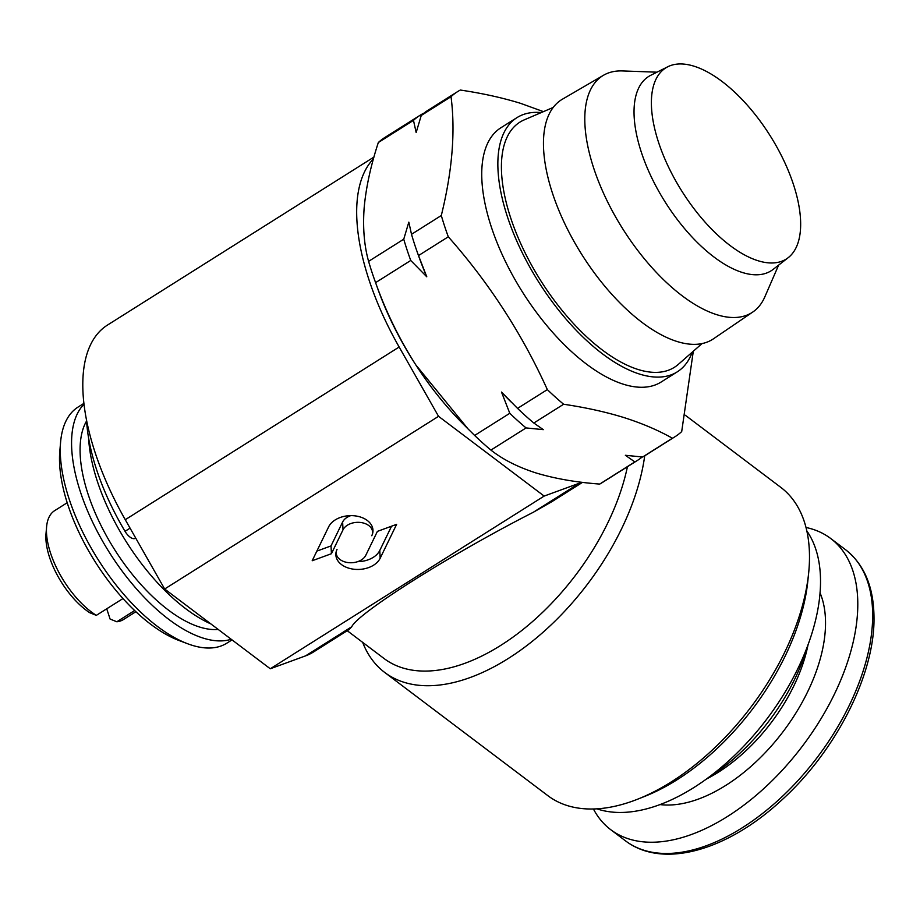 <?xml version="1.0" encoding="UTF-8"?>
<svg xmlns="http://www.w3.org/2000/svg" width="920" height="920" viewBox="0 0 920 920"><rect width="100%" height="100%" fill="white"/><g stroke="black" fill="none" stroke-linecap="round" stroke-linejoin="round"><path stroke-width="1.38" d="M86.549 420.256A161 74.278 57.8 0 0 90.309 446.832A161 74.278 57.8 0 0 125.028 531.323A10.729 4.956 57.8 0 0 135.263 538.303L135.688 538.039M656.96 72.186L622.449 70.932A139.966 64.572 57.8 0 0 603.508 75.267L562.396 99.21A141.645 65.343 57.8 0 0 564.409 222.904A141.645 65.343 57.8 0 0 677.131 341.527A141.645 65.343 57.8 0 0 713.471 338.801L752.79 312.029A139.966 64.572 57.8 0 0 764.865 296.803L778.619 265.132M603.508 75.267A139.966 64.572 57.8 0 0 605.498 197.501A139.966 64.572 57.8 0 0 716.887 314.721A139.966 64.572 57.8 0 0 752.79 312.029M667.839 66.734L650.75 75.29A114.85 52.98 57.8 0 0 650.325 174.846A114.85 52.98 57.8 0 0 742.417 272.504A114.85 52.98 57.8 0 0 773.145 269.387L788.221 257.669A112.976 52.118 57.8 0 0 782.46 157.734A112.976 52.118 57.8 0 0 694.036 66.206A112.976 52.118 57.8 0 0 667.839 66.734A112.976 52.118 57.8 0 0 667.414 164.668A112.976 52.118 57.8 0 0 757.999 260.728A112.976 52.118 57.8 0 0 788.221 257.669M553.161 107.468L524.193 119.887A144.9 66.849 57.8 0 0 528.252 259.003A144.9 66.849 57.8 0 0 656.615 372.37A144.9 66.849 57.8 0 0 678.339 364.366L702.04 343.574M106.731 608.798L110.09 619.045L116.828 621.77L134.653 610.535M116.828 621.77A64.4 29.716 57.8 0 0 123.349 619.608L135.884 611.708M593.423 808.99A182.47 102.603 -52.9 0 0 610.731 829.69A182.47 102.603 -52.9 0 0 763.749 788.647A182.47 102.603 -52.9 0 0 857.796 604.359A182.47 102.603 -52.9 0 0 830.656 538.464A182.47 102.603 -52.9 0 0 806.012 527.482M707.917 777.94A145.981 82.087 -52.9 0 0 807.484 646.105M541.236 112.573A150.27 69.322 57.8 0 0 516.982 117.622L500.871 127.776A150.27 69.322 57.8 0 0 504.482 259.509A150.27 69.322 57.8 0 0 623.564 384.272A150.27 69.322 57.8 0 0 661.169 382.007L677.281 371.841A150.27 69.322 57.8 0 0 692.288 352.13M516.982 117.622A150.27 69.322 57.8 0 0 520.593 249.343A150.27 69.322 57.8 0 0 639.676 374.106A150.27 69.322 57.8 0 0 677.281 371.841M563.626 404.248L533.83 423.027L543.317 429.651L526.067 427.926L490.923 450.087A203.941 94.081 -122.2 0 1 474.639 435.447L509.784 413.287L501.503 392.07L517.546 408.388L547.342 389.608A203.941 94.081 57.8 0 0 563.626 404.248C585.591 407.502 605.682 411.93 623.875 417.542C641.93 423.28 658.11 430.18 672.405 438.23A203.941 94.081 57.8 0 0 675.13 436.643A203.941 94.081 57.8 0 0 681.697 431.584L693.312 351.233M543.444 111.63L520.57 103.339C502.377 97.727 482.287 93.299 460.322 90.045A203.941 94.081 57.8 0 0 457.585 91.632A203.941 94.081 57.8 0 0 451.03 96.692C455.526 131.422 452.284 171.028 441.301 215.51A203.941 94.081 57.8 0 0 448.293 236.796C489.049 282.854 522.066 333.787 547.342 389.608M86.595 420.98A126.661 58.431 57.8 0 0 105.903 534.853A126.661 58.431 57.8 0 0 199.605 627.037A126.661 58.431 57.8 0 0 218.166 629.429M83.904 403.385L78.05 407.077A139.541 64.377 57.8 0 0 60.593 442.14A139.541 64.377 57.8 0 0 187.726 643.781A139.541 64.377 57.8 0 0 191.969 645.242A139.541 64.377 57.8 0 0 226.895 643.137L232.035 639.894M83.996 404.248A139.541 64.377 57.8 0 0 95.887 528.759A139.541 64.377 57.8 0 0 203.251 638.135A139.541 64.377 57.8 0 0 231.196 639.262M596.942 808.841A177.1 99.59 -52.9 0 0 693.806 787.589A177.1 99.59 -52.9 0 0 806.828 530.909M644.713 455.814A193.2 108.64 127.1 0 1 536.533 637.859A193.2 108.64 127.1 0 1 384.686 672.439L547.894 795.696A193.2 108.64 -52.9 0 0 637.928 799.077L645.254 796.168A184.011 103.477 -52.9 0 0 677.062 779.769A184.011 103.477 -52.9 0 0 807.852 580.842L808.657 572.999A193.2 108.64 -52.9 0 0 809.324 550.091A193.2 108.64 -52.9 0 0 780.758 487.335L685.365 415.288M637.928 799.077A193.2 108.64 -52.9 0 0 671.324 781.873A193.2 108.64 -52.9 0 0 808.657 572.999M373.635 565.156A22.781 15.628 177.1 0 0 380.167 558.245L396.635 524.331L377.407 531.38L365.792 555.289A15.191 10.419 -2.9 0 1 361.433 559.889A15.191 10.419 -2.9 0 1 345.402 562.062A15.191 10.419 -2.9 0 1 336.248 553.081A15.191 10.419 -2.9 0 1 337.042 549.366A22.781 15.628 177.1 0 0 335.857 554.944A22.781 15.628 177.1 0 0 349.577 568.399A22.781 15.628 177.1 0 0 373.635 565.156M357.673 561.66A22.781 15.628 177.1 0 0 373.244 557.359A22.781 15.628 177.1 0 0 379.787 550.447L391.563 526.194M581.739 482.264A193.2 89.136 -122.2 0 1 579.45 483.172L544.157 496.075L438.541 416.323L399.153 347.012A193.2 89.136 -122.2 0 1 356.868 219.57A193.2 89.136 -122.2 0 1 373.462 158.827M373.957 157.055L107.421 325.105A193.2 89.136 57.8 0 0 82.984 392.253A193.2 89.136 57.8 0 0 125.269 519.708L164.657 589.007L270.273 668.771L305.566 655.868A193.2 89.136 57.8 0 0 313.524 651.969L348.933 629.636L351.728 626.75C358.259 612.743 451.996 553.633 533.289 512.279L551.988 501.607L582.521 482.356M374.716 280.209L377.936 289.214A182.47 84.18 57.8 0 0 415.817 364.906A182.47 84.18 57.8 0 0 462.518 423.349L468.027 428.904L415.817 364.906C399.176 338.801 385.767 311.374 375.59 282.635A203.941 94.081 -122.2 0 1 374.716 280.209A203.941 94.081 -122.2 0 1 368.598 261.361C364.193 245.686 362.721 227.838 364.159 207.805C366.022 187.473 370.737 165.715 378.327 142.531A203.941 94.081 -122.2 0 1 384.882 137.471L420.037 115.31A203.941 94.081 -122.2 0 1 422.763 113.723L423.188 113.758M384.686 672.439A193.2 108.64 127.1 0 1 362.652 642.356M438.541 416.323L164.657 589.007M371.784 535.727A22.781 15.628 177.1 0 0 372.968 530.15A22.781 15.628 177.1 0 0 353.522 515.717A22.781 15.628 177.1 0 0 328.647 526.838L312.179 560.751L331.418 553.713L343.022 529.805A15.191 10.419 -2.9 0 1 359.605 522.387A15.191 10.419 -2.9 0 1 372.565 532.013A15.191 10.419 -2.9 0 1 371.784 535.727M544.157 496.075L270.273 668.771M627.428 466.727A182.47 102.603 127.1 0 1 521.755 630.51A182.47 102.603 127.1 0 1 384.065 658.524L347.231 630.706M316.871 551.103L331.027 545.916L342.631 522.008A15.191 10.419 -2.9 0 1 350.75 515.637M331.027 545.916L331.418 553.713M60.593 442.14L59.8 451.306A130.951 60.409 57.8 0 0 179.112 640.538L187.726 643.781M88.596 438.046A139.541 64.377 57.8 0 0 210.91 623.944M448.293 236.796L418.508 255.576L426.788 276.805L410.745 260.475L375.59 282.635M474.639 435.447L468.027 428.904M642.194 456.975A203.941 94.081 -122.2 0 1 637.583 460.322L602.428 482.482A203.941 94.081 -122.2 0 1 599.702 484.069C576.035 482.322 554.806 478.607 536.015 472.949C517.833 467.095 502.803 459.482 490.923 450.087M599.702 484.069L634.846 461.909L625.37 455.285L642.62 457.01L672.405 438.23M451.03 96.692L421.245 115.471L416.162 132.514L413.482 120.37L378.327 142.531M368.598 261.361L403.742 239.2L408.825 222.145L411.504 234.301L441.301 215.51M637.583 460.322A203.941 94.081 -122.2 0 1 634.846 461.909M642.62 457.01A203.941 94.081 57.8 0 0 645.345 455.423L675.13 436.643M526.067 427.926A203.941 94.081 -122.2 0 1 509.784 413.287M517.546 408.388A203.941 94.081 57.8 0 0 533.83 423.027M410.745 260.475A203.941 94.081 -122.2 0 1 403.742 239.2M411.504 234.301A203.941 94.081 57.8 0 0 417.622 253.149A203.941 94.081 57.8 0 0 418.508 255.576M413.482 120.37A203.941 94.081 -122.2 0 1 420.037 115.31M457.585 91.632L427.8 110.412A203.941 94.081 57.8 0 0 421.245 115.471M417.622 253.149L418.968 256.91A194.971 89.953 57.8 0 0 426.788 276.805M501.503 392.07A194.971 89.953 57.8 0 0 509.346 400.246L510.945 401.856M96.312 615.365L89.585 612.639A57.96 26.737 57.8 0 1 46 533.715L46.598 526.838A64.4 29.716 57.8 0 0 96.312 615.365L122.981 598.552M67.183 502.745L54.648 510.657A64.4 29.716 57.8 0 0 46.598 526.838M130.065 528.149L125.028 531.323M706.41 779.044A128.8 72.427 -52.9 0 0 808.128 644.345M660.043 804.586A139.541 78.465 -52.9 0 0 768.775 748.869A139.541 78.465 -52.9 0 0 825.527 623.116A139.541 78.465 -52.9 0 0 820.007 592.756M845.526 549.688C864.363 564.489 873.85 587.236 874 617.941C874.713 674.774 835.705 751.329 781.62 800.17C728.192 849.815 663.515 869.607 625.6 840.926A182.47 102.603 -52.9 0 0 778.63 799.871A182.47 102.603 -52.9 0 0 872.666 615.595A182.47 102.603 -52.9 0 0 845.526 549.688L830.656 538.464M379.787 550.447L380.167 558.245M399.153 347.012L125.269 519.708M579.45 483.172L533.289 512.279M351.728 626.75L305.566 655.868M342.631 522.008L343.022 529.805M625.6 840.926L610.731 829.69M336.179 551.701L336.248 553.081M372.312 526.964L372.565 532.013"/></g></svg>
